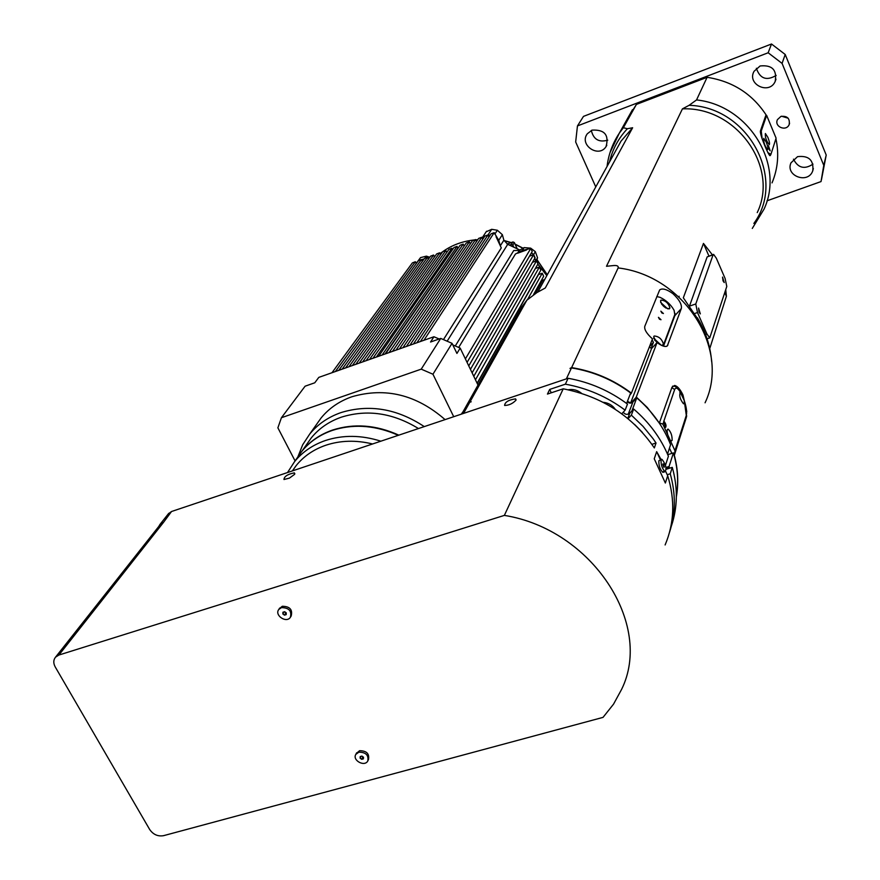 <?xml version="1.0" encoding="UTF-8"?>
<svg xmlns="http://www.w3.org/2000/svg" width="880" height="880" viewBox="0 0 880 880"><rect width="100%" height="100%" fill="white"/><g stroke="black" fill="none" stroke-linecap="round" stroke-linejoin="round"><path stroke-width="1.32" d="M766.986 200.827L821.029 181.577L823.768 165.363L782.078 63.404L768.163 52.767L577.456 125.928L575.663 141.977L595.771 186.912M780.934 116.413C787.303 115.731 790.053 118.437 789.184 124.531C786.302 131.912 773.894 126.72 777.458 119.614L780.934 116.413M592.064 130.119C604.56 129.459 609.224 134.959 606.045 146.619C598.675 158.455 578.787 144.804 587.323 133.76L592.064 130.119M760.122 65.967C772.178 64.746 777.194 69.938 775.159 81.521C769.164 95.15 746.647 84.26 754.05 71.313L760.122 65.967M797.544 156.651C808.786 155.375 813.868 160.083 812.768 170.786C808.214 184.437 785.026 175.967 790.977 162.844L797.544 156.651M775.918 138.732C779.196 154.033 777.898 168.751 772.035 182.886M626.736 119.944L636.405 104.412L707.102 77.308C732.468 81.257 752.114 93.753 766.029 114.807L760.496 130.779C759.297 133.936 768.394 155.309 769.989 155.672L770.462 155.353M676.357 496.54C678.733 482.174 677.765 467.632 673.431 452.892L667.755 454.685M667.502 454.102L670.593 444.653C663.52 426.822 652.245 411.224 636.746 397.87L632.907 402.017L628.243 414.183M659.318 423.126L671.99 387.233L674.63 385.473C677.402 386.056 680.185 389.224 682.979 394.988L686.774 411.422M659.241 423.016L647.273 407.473L636.284 397.034L635.668 397.892L636.262 398.398M686.708 415.855L674.223 455.675M432.949 374.231L421.223 369.149L281.424 417.725L305.096 386.199L314.776 382.789L318.791 377.388L433.939 336.743L430.551 342.012L440.726 338.426L452.045 343.332L432.949 374.231L453.717 416.713M452.815 344.905L460.174 348.095L456.929 353.441L452.045 343.332M295.075 460.9L277.882 427.834L281.424 417.725M421.223 369.149L440.726 338.426M316.382 424.633L321.09 417.989C329.021 408.287 339.273 401.214 351.857 396.77C385.33 387.035 416.405 394.647 445.082 419.617M292.347 470.921L296.175 465.575C303.754 456.225 313.632 449.449 325.82 445.236C340.505 440.374 356.092 439.956 372.57 443.971M287.518 472.538L294.58 461.615C302.445 451.957 312.697 444.928 325.314 440.55C342.892 434.797 361.405 435.006 380.853 441.188M297.165 457.93L301.796 451.363C309.606 441.771 319.77 434.797 332.266 430.43C351.901 424.061 372.35 425.018 393.613 433.334L398.233 435.347M299.508 454.377L302.06 450.989C309.87 441.397 320.023 434.423 332.519 430.067C353.98 423.181 376.079 424.875 398.838 435.149M306.691 444.4L311.267 437.899C319.011 428.395 329.054 421.476 341.396 417.153C367.268 409.123 392.953 412.929 418.473 428.549M297.946 456.687L302.676 444.785L309.705 434.071C317.724 424.259 328.13 417.109 340.89 412.621C369.204 403.931 397.001 408.595 424.27 426.602M662.915 465.003L663.839 464.717L664.059 467.324L662.805 464.585L663.069 463.76L663.839 464.717M663.575 466.73L664.323 466.499M664.015 470.811L662.871 472.373C660.011 469.502 658.68 465.63 658.856 460.757L661.265 459.646M661.056 460.064C660.891 464.937 662.233 468.809 665.071 471.691C666.897 468.556 665.874 464.464 662.035 459.404L661.056 460.064M362.945 756.833L361.878 756.096L363.506 757.229L363.396 758.846L361.702 759.308L360.118 758.164L360.228 756.558L361.922 756.085M361.009 756.338L360.118 758.164M362.901 756.844L361.702 759.308M356.268 753.533L359.579 750.706C366.575 750.739 369.534 753.687 368.478 759.55L368.104 760.331M358.853 752.18L355.883 754.314C351.945 760.155 364.441 767.217 367.763 761.035C368.819 755.172 365.849 752.213 358.853 752.18M286.154 612.81L284.372 611.798M286.275 612.898L286.198 614.614L284.482 615.142L282.854 613.954L282.931 612.238L284.647 611.71L286.275 612.898M284.152 611.864L282.854 613.954M285.879 612.898L284.482 615.142M279.246 608.74L282.293 606.276C289.817 606.364 292.776 609.609 291.181 616.022L290.752 616.715M281.457 607.618L278.817 609.433C274.12 615.175 286.264 623.524 290.356 617.375C291.951 610.962 288.981 607.706 281.457 607.618M671.319 526.251C677.666 507.397 677.985 487.762 672.276 467.357L666.226 469.249M621.764 413.798L625.13 410.157L627.484 404.096C609.697 390.83 589.908 382.228 568.117 378.279L171.534 511.511L168.344 513.843M665.478 465.256L668.404 456.236C660.968 438.284 649.385 422.543 633.666 409.035L629.772 413.226C627.374 414.997 625.196 414.656 623.216 412.225M725.109 278.498L726.792 286.451L709.742 337.887L706.959 334.037L697.499 312.543L695.772 303.974L713.086 254.815L713.614 254.386L716.331 258.214L725.109 278.498M689.722 305.437L707.157 256.894L713.262 254.507M699.05 312.136L698.566 308.055L700.326 313.896L699.05 312.136M723.041 280.885L722.535 277.09L724.24 282.579L723.041 280.885M724.801 292.611L726.396 296.274L709.753 348.579M699.622 321.684L683.331 297.803L703.461 243.419L708.928 256.025M656.667 451.649L659.956 458.843L660.572 458.645L656.667 451.649L654.247 458.799L665.357 483.032L667.689 475.739L665.764 471.548M171.534 511.511L163.471 522.412L159.929 524.997M162.734 522.665L159.94 524.48L158.763 526.482M626.604 403.436L630.663 392.997C612.942 379.808 593.219 371.448 571.472 367.917L569.998 368.412L571.626 367.598L618.134 267.927C684.475 275.803 730.664 349.448 705.067 402.798M469.953 401.94L471.185 401.786L469.766 402.259L461.307 414.161L469.953 401.94L526.856 300.212L536.877 292.6L545.281 288.002L632.632 127.754L627.396 128.722L623.359 127.732L636.405 104.412M635.668 397.892L630.85 403.095L627.44 401.28M666.16 468.501L668.426 467.797L668.624 468.501M631.818 411.026L629.024 413.831M631.928 410.905L636.746 397.87M668.426 467.797L669.053 466.51L666.006 467.456M669.548 468.204L669.053 466.51L673.431 452.892M627.176 401.962L629.761 403.128M630.85 403.095L632.907 402.017M469.766 402.259L463.529 413.413M571.472 367.917L566.357 378.873M568.172 389.774C573.111 388.894 577.588 390.093 581.614 393.371M603.163 402.303C608.355 402.831 612.414 405.174 615.307 409.354M634.535 424.391L642.378 432.399M515.977 400.169C512.732 403.623 508.937 405.383 504.603 405.438C504.944 402.05 508.607 399.861 515.581 398.871L515.977 400.169M294.558 474.364L289.443 478.104L283.976 479.512C284.174 476.432 287.617 474.21 294.327 472.857L294.558 474.364M660.572 458.645L661.452 459.448M568.117 378.279L565.378 384.175L549.681 389.433L551.265 392.799M549.681 389.433L547.448 394.075L563.222 388.806L504.361 515.394L58.894 655.039L55.539 657.151C53.328 659.923 53.218 663.179 55.22 666.93L149.688 829.521C153.23 834.559 157.839 836.616 163.515 835.681L603.031 717.376L613.536 704.154L621.588 689.392C653.763 624.239 592.075 529.43 504.361 515.394M625.13 410.157C607.233 396.814 587.312 388.157 565.378 384.175M633.666 409.035L631.345 415.129L628.045 418.682M651.893 444.334L656.029 443.014L653.07 438.68L643.016 426.327L631.345 415.129M656.029 443.014L654.335 447.942C632.665 416.328 602.294 396.616 563.222 388.806M672.276 467.357L670.241 473.781L667.216 474.716M669.537 532.246C675.686 513.502 675.917 494.01 670.241 473.781M629.893 394.977L631.411 393.14C613.558 379.698 593.626 371.184 571.626 367.598M707.102 77.308L696.542 99.935L689.106 105.303L682.429 108.867L606.496 266.277L613.041 265.606C616.957 265.199 618.662 265.98 618.134 267.927M615.472 151.195L621.016 141.152L632.632 127.754M682.429 108.867C736.494 106.458 779.339 167.002 757.24 212.597M631.411 393.14L652.476 338.899C646.69 333.663 644.127 329.472 644.787 326.326L659.67 289.905C662.42 288.013 666.82 289.256 672.892 293.645C679.239 299.574 682.044 304.546 681.318 308.561L667.304 345.928C665.39 347.226 661.969 346.115 657.041 342.584L636.284 397.034M676.346 496.826C678.7 483.307 678.051 469.568 674.41 455.62L674.278 455.873M657.041 342.584L651.563 348.568L630.553 403.139M649.352 346.951L651.563 348.568M703.461 243.419L712.371 254.815M725.747 289.685L726.396 296.274M577.456 125.928L583.495 116.38L771.507 44L785.202 54.472L826.21 155.045L821.469 179.707M781.539 116.215L788.15 118.206M591.338 130.427C593.439 139.403 598.917 142.648 607.761 140.173M756.371 68.288C759.979 78.738 766.579 81.114 776.193 75.405M793.485 159.17C798.05 168.036 804.551 169.686 812.999 164.12M771.507 44L768.163 52.767M785.202 54.472L782.078 63.404M826.21 155.045L823.768 165.363M656.92 342.716L653.664 336.952L654.137 336.006C658.812 336.303 661.914 338.987 663.432 344.08L662.959 345.048L661.474 345.301M653.708 338.283L661.089 345.103M659.109 343.97L654.577 340.054M669.922 307.857L669.504 308.715C665.016 308.363 662.013 305.767 660.517 300.938L660.935 300.102C665.401 300.432 668.393 303.017 669.922 307.857L668.888 308.979M660.627 302.379L667.623 308.836M665.819 308L661.551 304.062M656.788 296.549L660.033 297.33C666.171 300.245 670.846 304.568 674.08 310.277L674.806 314.567L663.08 346.005M663.498 346.137L674.905 315.48L674.971 313.324M649.44 346.709L653.422 342.353L652.113 339.834M653.422 342.353L651.134 348.282M661.881 312.994L660.847 311.157L663.41 313.522L661.881 312.994M659.461 319.209L658.438 317.339L661.012 319.726L659.461 319.209M762.157 138.842L761.255 131.01L766.645 115.39L765.952 115.093L760.364 132.022M766.645 115.39L776.094 138.171L770.946 154.297L767.877 152.625M769.846 155.628L770.803 154.616M769.054 149.105L768.46 145.794L770.165 150.81L769.054 149.105M767.877 137.346C769.483 141.592 769.923 144.045 769.197 144.705C766.304 140.943 765.028 137.214 765.38 133.518L767.877 137.346M766.271 142.175C767.899 146.465 768.339 148.94 767.591 149.6C764.665 145.805 763.389 142.054 763.763 138.336L766.271 142.175M659.956 458.843L660.44 459.899M665.115 544.951C674.333 523.116 675.191 500.049 667.689 475.739M667.755 434.852C666.82 431.057 666.952 429.154 668.162 429.132C670.912 431.86 672.232 435.611 672.122 440.385L671.242 441.001L670.098 440.011L662.849 424.061L660.627 423.368L660.044 424.237M673.772 454.069L674.685 453.838L674.971 450.736L670.098 440.011M684.266 400.554L684.266 403.238L683.507 403.799C680.031 399.344 678.997 395.549 680.383 392.392L684.266 400.554C686.422 407.154 687.093 412.093 686.301 415.382L674.971 450.736M662.849 424.061L664.081 421.421C665.94 423.797 666.457 425.777 665.643 427.372L663.652 421.718L674.674 389.521C675.818 386.991 677.809 387.992 680.669 392.524M659.637 422.906L660.627 423.368M674.575 454.069L673.937 454.63M439.142 338.987L433.939 336.743M460.174 348.095L478.005 385.066M447.227 341.088L507.716 244.332L519.926 250.052M537.845 264.154L546.821 275.649M536.58 260.964L537.537 257.741L535.337 251.658L530.662 248.138L524.095 247.61L519.277 250.437L513.744 250.525L455.279 345.972M531.443 252.868L533.654 254.54L535.722 261.14L536.525 260.843L537.966 263.945L473.781 376.31M529.518 256.146L533.654 254.639L535.095 257.752L470.426 369.358M532.444 262.317L535.722 261.14M458.678 347.446L515.449 254.001L522.379 250.47L530.783 248.424L532.224 251.537L467.071 362.395M517.825 253.143L526.691 249.909M423.918 340.274L494.175 232.683L498.762 240.306L502.359 234.685L497.365 230.252L494.846 234.113M409.915 345.224L481.745 237.27L482.119 238.073L482.845 236.819L488.026 234.905L491.7 229.317L497.365 230.252M488.026 234.905L490.127 235.257M502.359 234.685L503.866 240.207L500.313 245.817M507.716 244.332L503.866 240.207M440.121 253.638C449.9 245.872 461.373 241.296 474.551 239.921M475.673 239.822L477.796 239.679M491.7 229.317L486.189 231.77M429.77 257.279L426.415 256.146L420.552 257.609L416.229 263.384L418.473 260.458L424.127 258.929M335.368 371.536L415.426 261.734L416.317 263.571M338.756 370.337L418.451 260.623L421.476 259.512L422.367 261.36M536.987 267.905L536.316 266.816M477.224 383.449L538.516 274.549L542.256 273.218L543.675 276.298L533.533 294.58M535.381 293.458L542.696 280.236L544.676 279.532M465.388 358.897L530.783 248.424M443.509 339.526L501.292 247.907L496.067 236.742M385.066 353.991L457.853 248.05L457.061 246.378L382.129 355.025M331.98 372.735L412.412 262.856L415.426 261.734M513.04 241.978L514.239 242.506M509.63 245.069L511.335 244.442L512.842 245.091L513.634 246.785M342.155 369.138L421.476 259.512M345.554 367.939L424.512 258.39L427.548 257.268L428.439 259.138M348.964 366.74L427.548 257.268M352.374 365.53L430.584 256.146L433.62 255.024L434.533 256.916M355.784 364.331L433.62 255.024M359.205 363.121L436.667 253.902L439.714 252.78L440.627 254.694M362.637 361.911L439.714 252.78M366.058 360.701L442.761 251.647L445.819 250.525L446.743 252.461M369.501 359.491L445.819 250.525M372.933 358.27L448.877 249.392L451.946 248.259L452.562 249.568M376.376 357.06L451.946 248.259M378.675 356.246L453.992 247.511L457.061 246.378M385.583 353.804L460.13 245.245L463.21 244.112L464.156 246.103M389.048 352.583L463.21 244.112M392.513 351.362L466.29 242.968L469.37 241.835L470.327 243.859M395.989 350.141L469.37 241.835M399.454 348.909L472.461 240.691L475.552 239.558L476.509 241.604M402.941 347.688L475.552 239.558M406.428 346.456L478.643 238.414L481.745 237.27M482.119 238.073L482.713 239.338M413.413 343.992L484.847 236.126L487.949 234.971L488.928 237.072M416.911 342.749L487.949 234.971M420.409 341.517L491.062 233.827L494.175 232.683M468.754 365.882L533.654 254.639M472.109 372.845L536.525 260.843M475.453 379.786L539.396 267.036L540.826 270.127L477.125 383.251M535.37 268.488L539.396 267.036M527.923 298.848L542.256 273.218M498.762 240.306L500.192 245.553M679.173 296.351L678.92 296.945M707.157 256.894L713.086 254.815M695.772 303.974L690.085 305.921M706.959 334.037L705.573 334.51M695.112 313.357L697.499 312.543M629.772 413.226L627.77 418.462M609.521 161.975C612.458 149.38 618.409 138.303 627.396 128.722M623.359 127.732L619.311 133.177L609.983 152.68M689.106 105.303C748.352 106.953 786.753 179.069 753.852 223.443M752.29 228.437L764.06 209.088C784.905 164.648 749.034 105.358 696.542 99.935M514.8 319.473L521.939 306.746L526.856 300.212M681.318 308.561L674.85 315.645M667.931 344.993L666.721 346.302M663.223 344.652L662.706 345.213M663.432 344.08L662.288 345.334M674.905 315.48L674.806 314.567M761.255 131.01L760.518 130.724M163.471 522.412L58.894 655.039M669.46 448.129L671.847 453.387M671.836 387.673L674.674 389.521M674.927 453.057L686.323 417.45L686.301 415.382M680.779 392.601C678.183 388.036 675.587 385.902 673.013 386.21L672.606 386.144M535.337 251.658L533.654 254.54M535.865 260.634L537.537 257.741M524.095 247.61L522.379 250.47M517.594 253.22L519.277 250.437M420.431 257.763L418.352 260.623M424.908 258.247L426.415 256.146M503.998 240.625L511.005 242.66M515.141 244.288L522.918 248.303M536.943 259.743L547.239 274.879M512.842 245.091L514.338 242.671L517.033 248.457M512.875 241.978L507.133 244.079L512.831 242.033L511.335 244.442M292.457 470.888L296.175 465.575M294.58 461.615L301.796 451.363M302.06 450.989L311.267 437.899M309.705 434.071L321.09 417.989M665.071 471.691L662.871 472.373M355.883 754.314L356.609 752.84M278.817 609.433L279.653 608.091M709.742 337.887L707.08 338.767M464.365 409.376L461.769 414.007M516.087 399.927L515.581 398.871M294.844 473.836L294.327 472.857M168.762 513.315L159.94 524.48M607.068 166.43C608.509 154.429 612.59 143.341 619.311 133.177L632.478 109.692M527.384 299.464L521.939 306.746L464.552 409.057M697.323 317.735C705.584 331.32 710.358 345.917 711.645 361.504M621.016 141.152L537.735 292.116M813.34 168.498L812.768 170.786M775.995 79.145L775.159 81.521M606.804 145.266L606.045 146.619M789.569 123.255L789.184 124.531M160.391 524.414L55.539 657.151M667.491 429.341L668.162 429.132M679.822 392.579L680.383 392.392M686.499 416.834L684.2 400.191M482.845 236.819L486.563 231.22M418.473 260.458L420.552 257.609M503.943 240.46L511.236 242.583M515.042 244.068L523.072 248.204M536.987 259.578L547.294 274.78M514.327 242.528L512.941 241.956M514.36 242.616L517.099 248.501M679.063 296.241L678.832 296.857"/></g></svg>
